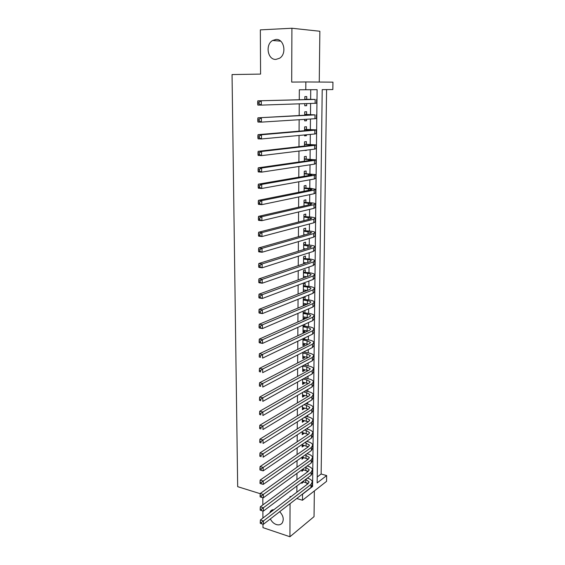 <?xml version="1.0" encoding="UTF-8"?>
<svg xmlns="http://www.w3.org/2000/svg" width="565" height="565" viewBox="0 0 565 565"><rect width="100%" height="100%" fill="white"/><g stroke="black" fill="none" stroke-linecap="round" stroke-linejoin="round"><path stroke-width="0.85" d="M279.689 511.692C283.355 515.676 284.167 519.475 282.133 523.098C280.706 524.8 278.771 525.281 276.313 524.539C273.721 523.586 271.73 521.707 270.353 518.91M275.939 39.451C284.167 38.582 287.077 54.014 279.52 58.266L275.953 59.396C267.711 60.116 264.95 44.649 272.627 40.489L275.939 39.451M326.655 475.568L326.556 481.359L302.487 500.251L302.536 494.227L312.586 486.451L317.099 89.665L305.785 89.75L305.849 81.946L332.954 82.151L332.834 89.553L322.212 89.63L317.149 482.927L326.655 475.568L321.139 474.014L326.584 89.595M262.958 524.129L262.979 527.646L289.937 536.75L314.041 516.636L314.352 490.943M319.253 82.045L319.861 31.252L291.907 28.25L291.695 82.087L305.849 81.946M260.232 493.697L237.674 486.663L232.046 74.566L260.578 74.086L260.345 29.874L291.907 28.25M301.851 482.235L301.837 483.372L303.525 481.761M301.943 469.734L301.936 471.351L303.624 469.706M302.042 457.127L302.028 459.225L303.73 457.558M302.141 444.415L302.12 447.007L303.829 445.841L303.829 445.305M302.24 431.596L302.219 434.69L303.928 433.56L303.935 432.959M302.346 418.672L302.317 422.274L304.034 421.179L304.041 420.508M302.445 405.635L302.409 409.752L304.139 408.693L304.139 407.958M302.543 392.484L302.508 397.131L304.238 396.107L304.245 395.295M302.649 379.228L302.607 384.398L304.344 383.416L304.351 382.54M302.755 365.852L302.713 371.565L304.45 370.626L304.464 369.672M302.861 352.355L302.812 358.627L304.563 357.723L304.57 356.692M302.967 338.746L302.911 345.575L304.669 344.714L304.676 343.612M303.073 325.016L303.017 332.418L304.782 331.591L304.789 330.419M303.179 311.167L303.115 319.147L304.888 318.363L304.902 317.113M305.051 299.323L305.065 296.964L303.285 297.684L303.221 305.771L305.001 305.022L305.015 303.695M305.164 285.819L305.178 283.446L303.391 284.117L303.327 291.999M305.277 272.203L305.298 269.809L303.497 270.437L303.44 277.98M305.39 258.466L305.411 256.051L303.603 256.637L303.546 263.841M305.503 244.617L305.524 242.18L303.709 242.724L303.659 249.568M305.623 230.647L305.644 228.189L303.822 228.684L303.772 235.174M305.736 216.55L305.757 214.071L303.935 214.523L303.885 220.654M305.856 202.334L305.877 199.833L304.041 200.236L303.998 205.999M305.976 187.997L305.997 185.475L304.154 185.821L304.111 191.21M306.096 173.533L306.117 170.983L304.267 171.287L304.231 176.287M306.216 158.935L306.237 156.371L304.38 156.618L304.344 161.23M306.343 144.209L306.364 141.617L304.5 141.822L304.464 146.038M304.429 150.375L306.294 150.149M306.463 129.357L306.484 126.744L304.613 126.885L304.584 130.699M304.549 134.95L304.542 135.861L306.414 135.685L306.421 134.774M306.59 114.37L306.611 111.729L304.733 111.821L304.704 115.225M304.669 119.37L304.662 120.875L306.534 120.755L306.548 119.25M317.219 476.994L321.139 474.014M305.785 89.75L299.33 89.779L299.273 99.744M299.245 103.84L299.175 115.528M299.146 119.724L299.076 131.172M299.055 135.459L298.984 146.66M298.956 151.046L298.885 162.014M298.864 166.491L298.793 177.219M298.765 181.796L298.701 192.291M298.673 196.952L298.61 207.228M298.581 211.974L298.518 222.024M298.49 226.862L298.433 236.693M298.398 241.615L298.341 251.22M298.313 256.228L298.249 265.628M298.221 270.713L298.165 279.901M298.136 285.071L298.08 294.047M298.045 299.295L297.995 308.073M297.96 313.398L297.91 321.979M297.875 327.375L297.826 335.758M297.79 341.225L297.741 349.417M297.706 354.961L297.656 362.956M297.621 368.571L297.571 376.382M297.536 382.067L297.494 389.695M297.458 395.443L297.409 402.887M297.374 408.707L297.331 415.974M297.296 421.857L297.254 428.948M297.211 434.895L297.169 441.809M297.134 447.819L297.091 454.564M297.056 460.63L297.013 467.213M296.978 473.343L296.936 479.756M296.9 485.942L296.865 492.193M306.979 484.488L306.993 482.877M307.092 472.255L307.106 470.793M307.155 465.963L307.579 466.083C310.446 466.93 312.071 468.11 312.459 469.628L311.124 472.234L311.089 475.306L312.424 472.679L312.452 470.426M307.212 459.917L307.226 458.611M307.268 453.808L307.275 453.455M307.332 447.487L307.339 446.329M307.388 441.555L307.395 440.855M307.452 434.944L307.459 433.948M307.501 429.202L307.515 428.15M307.572 422.302L307.579 421.462M307.621 416.744L307.635 415.339M307.692 409.554L307.699 408.876M307.741 404.187L307.756 402.414M307.812 396.701L307.819 396.185M307.861 391.524L307.883 389.384M307.981 378.762L308.01 376.248M308.109 365.887L308.13 362.991M308.186 357.483L302.826 356.353M308.229 352.906L308.257 349.629M308.356 339.819L308.391 336.147M308.476 326.619L308.518 322.544M308.603 313.314L308.645 308.829M308.73 299.888L308.78 294.994M308.864 286.349L308.914 281.038M308.991 272.697L309.048 266.955M309.119 258.925L309.182 252.753M309.253 245.041L309.316 238.416M309.387 231.029L309.451 223.959M309.521 216.896L309.592 209.368M309.655 202.644L309.733 194.65M309.79 188.265L309.874 179.79M309.931 173.752L310.016 164.803M310.072 159.118L310.157 149.676M310.206 144.35L310.305 134.413M310.355 129.456L310.453 119.003M310.496 114.42L310.602 103.459M310.637 99.256L310.729 89.715M306.717 99.242L306.738 96.587L304.846 96.622L304.825 99.602M304.796 103.649L304.775 105.761L306.661 105.69L306.682 103.586M305.347 263.226L305.354 262.746M305.234 277.323L305.241 276.511M305.114 291.3L305.121 290.163M304.938 312.706L304.959 310.411M304.825 325.984L304.839 324.211M304.719 339.148L304.726 337.898M304.606 352.207L304.613 351.472M269.667 512.907L270.593 511.078L274.35 509.34M290.933 496.713L290.092 496.451L290.085 497.355M290.064 503.669L289.937 536.75M296.752 498.492L302.487 500.251M262.923 518.041L262.887 510.958M262.859 504.919L262.817 497.666M312.035 486.296L312.586 486.451M304.775 105.676L306.661 105.69M304.662 120.719L306.534 120.755M304.542 135.628L306.414 135.685M304.429 150.41L306.287 150.488M303.44 277.761L303.878 277.818M303.334 291.307L304.606 291.498M303.228 304.747L305.001 305.022M303.123 318.067L304.888 318.363M303.024 331.281L304.782 331.591M302.918 344.382L304.669 344.714M302.819 357.377L304.563 357.723M302.72 370.259L304.45 370.626M302.621 383.042L304.344 383.416M302.522 395.719L304.238 396.107M302.423 408.29L304.139 408.693M302.324 420.756L304.034 421.179M302.233 433.129L303.928 433.56M302.134 445.397L303.829 445.841M302.042 457.565L303.723 458.031M302.042 469.663L303.624 470.115M302.445 481.79L303.525 482.107M304.825 99.292L311.901 99.419L257.831 100.824L315.164 99.426L304.825 99.256M304.832 98.946L305.439 99.242M259.053 102.152L257.668 102.145L257.675 103.854L259.06 103.861L259.053 102.152L261.284 100.838L261.305 105.111L315.122 103.303L316.591 103.183L316.633 99.362M259.06 103.861L261.305 105.111L257.859 105.09L257.675 103.854M257.668 102.145L257.831 100.824M304.712 114.469L311.753 114.829L257.937 117.824L314.995 114.879L304.712 114.384M304.712 114.045L305.319 114.349M259.151 119.208L257.774 119.187L257.781 120.882L259.158 120.903L259.151 119.208L261.369 117.887L261.39 122.125L314.952 118.721L316.414 118.481L316.457 114.73M259.158 120.903L261.39 122.125L257.965 122.054L257.781 120.882M257.774 119.187L257.937 117.824M304.591 129.512L311.605 130.105L258.043 134.661L261.461 134.767L314.832 130.19L316.287 129.865L304.591 129.371M304.599 129.018L305.199 129.321M259.243 136.094L257.88 136.052L257.887 137.733L259.257 137.775L259.243 136.094L261.461 134.767L261.482 138.962L314.79 133.997L316.245 133.644L316.287 129.964M259.257 137.775L261.482 138.962L258.064 138.842L257.887 137.733M257.88 136.052L258.043 134.661M304.478 144.421L312.438 144.951L311.449 145.24L258.141 151.328L261.546 151.477L314.663 145.36L316.118 144.923L304.478 144.23M304.478 143.856L305.079 144.167M259.342 152.818L257.979 152.755L257.993 154.415L259.349 154.478L259.342 152.818L261.546 151.477L261.567 155.629L314.62 149.132L316.075 148.666L316.118 145.057M259.349 154.478L261.567 155.629L258.17 155.467L257.993 154.415M257.979 152.755L258.141 151.328M304.358 159.196L312.283 159.874L311.301 160.234L258.24 167.826L261.63 168.024L314.5 160.389L315.948 159.846L304.365 158.956M304.365 158.56L304.966 158.878M259.441 169.366L258.085 169.288L258.092 170.934L259.448 171.018L259.441 169.366L261.63 168.024L261.652 172.134L314.458 164.133L315.906 163.56L315.948 160.015M259.448 171.018L261.652 172.134L258.269 171.93L258.092 170.934M258.085 169.288L258.24 167.826M304.245 173.836L312.134 174.663L311.16 175.101L258.346 184.169L261.715 184.402L314.338 175.291L315.786 174.634L304.253 173.554M304.253 173.137L304.846 173.455M259.533 185.758L258.184 185.666L258.198 187.29L259.54 187.389L259.533 185.758L261.715 184.402L261.736 188.47L314.302 178.992L315.743 178.314L315.779 174.832M259.54 187.389L261.736 188.47L258.367 188.23L258.198 187.29M258.184 185.666L258.346 184.169M304.132 188.357L311.986 189.324L311.011 189.833L258.445 200.349L261.793 200.624L314.182 190.059L315.616 189.296L310.256 188.293L304.139 188.025M304.139 187.587L304.733 187.912M259.625 201.988L258.283 201.874L258.297 203.485L259.639 203.598L259.625 201.988L261.793 200.624L261.814 204.65L314.14 193.724L315.581 192.94L315.616 189.529M259.639 203.598L261.814 204.65L258.466 204.368L258.297 203.485M258.283 201.874L258.445 200.349M304.019 202.743L311.838 203.852L310.87 204.431L258.544 216.367L261.877 216.685L314.02 204.692L315.454 203.824C315.023 203.329 313.243 202.948 310.114 202.68L304.027 202.369M304.027 201.91L304.62 202.235M259.723 218.055L258.382 217.928L258.396 219.524L259.731 219.651L259.723 218.055L261.877 216.685L261.899 220.675L313.985 208.33L315.411 207.44L315.454 204.085M259.731 219.651L261.899 220.675L258.565 220.343L258.396 219.524M258.382 217.928L258.544 216.367M303.913 217.009L311.689 218.252L310.722 218.902L258.636 232.229L261.955 232.582L313.865 219.192L315.291 218.224C314.86 217.666 313.088 217.243 309.98 216.939L303.913 216.586M303.921 216.113L304.507 216.437M259.815 233.966L258.48 233.818L258.495 235.4L259.822 235.548L259.815 233.966L261.955 232.582L261.976 236.537L313.822 222.801L315.249 221.805L315.291 218.521M259.822 235.548L261.976 236.537L258.664 236.17L258.495 235.4M258.48 233.818L258.636 232.229M303.772 234.666L305.093 234.8M303.801 231.149L311.541 232.526L310.581 233.246L258.735 247.936L262.04 248.332L313.709 233.571L315.129 232.505C314.705 231.883 312.939 231.41 309.846 231.078L303.808 230.682M303.808 230.188L304.394 230.52M259.9 249.723L258.579 249.561L258.593 251.128L259.914 251.284L259.9 249.723L262.04 248.332L262.061 252.244L313.667 237.145L315.093 236.05L315.129 232.829M259.914 251.284L262.061 252.244L258.756 251.842L258.593 251.128M258.579 249.561L258.735 247.936M303.666 248.649L305.82 248.897M303.695 245.168L311.4 246.679L310.439 247.463L258.834 263.495L262.118 263.933L313.554 247.816L314.973 246.651C314.543 245.98 312.791 245.457 309.712 245.09L303.695 244.659M303.702 244.144L304.281 244.483M259.992 265.324L258.678 265.147L258.685 266.701L259.999 266.878L259.992 265.324L262.118 263.933L262.139 267.81L313.519 251.361L314.931 250.168L314.966 247.011M259.999 266.878L262.139 267.81L258.855 267.365L258.685 266.701M258.678 265.147L258.834 263.495M303.56 262.52L306.392 262.873M303.582 259.06L307.777 259.582C309.818 259.851 310.976 260.225 311.259 260.705L310.305 261.56L258.925 278.905L262.195 279.378L313.398 261.941L314.811 260.677C314.387 259.949 312.643 259.384 309.578 258.982L303.589 258.509M303.596 257.979L304.175 258.318M260.084 280.777L258.77 280.586L258.784 282.126L260.091 282.316L260.084 280.777L262.195 279.378L262.216 283.213L313.363 265.458L314.776 264.166L314.811 261.065M260.091 282.316L262.216 283.213L258.947 282.74L258.784 282.126M258.77 280.586L258.925 278.905M303.454 276.264L306.859 276.73M303.476 272.839L307.657 273.404C309.684 273.686 310.835 274.096 311.117 274.618L310.164 275.529L259.017 294.167L262.273 294.676L313.25 275.946L314.656 274.583C314.239 273.799 312.494 273.192 309.443 272.761L303.483 272.245M303.49 271.694L304.062 272.04M260.168 296.081L258.869 295.876L258.876 297.402L260.183 297.607L260.168 296.081L262.273 294.676L262.294 298.482L313.215 279.428L314.62 278.044L314.656 275M260.183 297.607L262.294 298.482L259.045 297.96L258.876 297.402M258.869 295.876L259.017 294.167M303.341 289.902L307.233 290.474M303.37 286.504L307.53 287.105C309.549 287.408 310.701 287.846 310.976 288.404L310.03 289.379L259.109 309.288L262.351 309.832L313.102 289.824L314.5 288.369C314.084 287.529 312.353 286.879 309.309 286.42L303.377 285.869M303.384 285.297L303.956 285.65M260.26 311.244L258.961 311.025L258.968 312.53L260.267 312.749L260.26 311.244L262.351 309.832L262.372 313.596L313.059 293.277L314.465 291.801L314.493 288.814M260.267 312.749L262.372 313.596L259.137 313.045L258.968 312.53M258.961 311.025L259.109 309.288M303.243 303.412L307.537 304.09M303.264 300.043L307.402 300.686C309.415 301.018 310.559 301.477 310.835 302.07L309.895 303.108L259.201 324.261L262.428 324.84L312.946 303.589L314.345 302.042C313.928 301.145 312.212 300.453 309.182 299.959L303.271 299.372M303.278 298.786L303.85 299.139M260.345 326.259L259.053 326.026L259.06 327.516L260.352 327.749L260.345 326.259L262.428 324.84L262.45 328.569L312.911 307.007L314.31 305.439L314.345 302.515M260.352 327.749L262.45 328.569L259.229 327.983L259.06 327.516M259.053 326.026L259.201 324.261M303.137 316.817L307.777 317.601M303.165 313.476L307.282 314.154C309.288 314.507 310.425 314.995 310.701 315.623L309.761 316.725L259.293 339.099L262.506 339.706L312.798 317.226L314.197 315.595C313.78 314.641 312.064 313.907 309.048 313.384L303.165 312.763M303.172 312.163L303.744 312.516M260.43 341.133L259.144 340.886L259.151 342.362L260.437 342.616L260.43 341.133L262.506 339.706L262.527 343.407L312.763 320.623L314.154 318.964L314.189 316.089M260.437 342.616L262.527 343.407L259.321 342.786L259.151 342.362M259.144 340.886L259.293 339.099M303.031 330.108L307.953 331.005M303.059 326.796L307.162 327.509C309.154 327.884 310.291 328.399 310.559 329.063L309.627 330.221L259.384 353.789L262.584 354.439L312.657 330.751L314.041 329.028C313.632 328.025 311.922 327.255 308.921 326.697L303.066 326.04M303.066 325.419L303.638 325.779M260.514 355.865L259.236 355.604L259.243 357.073L260.529 357.334L260.514 355.865L262.584 354.439L262.598 358.097L312.622 334.12L314.006 332.368L314.034 329.557M260.529 357.334L259.243 357.073M259.236 355.604L259.384 353.789M302.932 343.28L308.087 344.297M302.953 339.996L307.042 340.759L310.425 342.383L309.493 343.598L259.476 368.345L262.654 369.03L312.509 344.163L313.893 342.348C313.483 341.302 311.781 340.483 308.794 339.904L302.96 339.205M303.123 338.668L303.532 338.929M260.599 370.463L259.328 370.188L259.335 371.643L260.606 371.918L260.599 370.463L262.654 369.03L262.676 372.653L312.473 347.496L313.858 345.667L313.886 342.906M260.606 371.918L259.335 371.643M259.328 370.188L259.476 368.345M302.854 353.097L306.922 353.888L310.291 355.597L309.359 356.868L259.561 382.773L262.732 383.487L312.367 357.461L313.745 355.562C313.335 354.46 311.647 353.605 308.667 352.991L303.56 352.002M260.684 384.927L259.42 384.638L259.427 386.072L260.691 386.361L260.684 384.927L262.732 383.487L262.746 387.074L312.332 360.767L313.709 358.846L313.737 356.141M260.691 386.361L259.427 386.072M259.42 384.638L259.561 382.773M302.727 369.312L308.257 370.555M302.755 366.078L306.802 366.911L310.157 368.698L309.232 370.026L259.653 397.061L262.803 397.802L312.226 370.647L313.596 368.663C313.194 367.511 311.506 366.614 308.547 365.979L304.189 365.089M260.769 399.25L259.505 398.954L259.512 400.373L260.776 400.677L260.769 399.25L262.803 397.802L262.824 401.362L312.184 373.924L313.561 371.918L313.589 369.27M260.776 400.677L259.512 400.373M259.505 398.954L259.653 397.061M302.628 382.159L308.299 383.529M302.995 379.03L306.689 379.828L310.03 381.686L309.104 383.07L259.738 411.221L262.873 411.991L312.078 383.72L313.448 381.65C313.045 380.45 311.372 379.518 308.419 378.854L304.733 378.063M260.846 413.446L259.596 413.135L259.603 414.548L260.861 414.858L260.846 413.446L262.873 411.991L262.895 415.522L312.042 386.969L313.413 384.878L313.441 382.286M260.861 414.858L259.603 414.548M259.596 413.135L259.738 411.221M302.529 394.907L308.328 396.397M303.483 391.941L306.569 392.633L309.895 394.568L308.977 396.009L259.822 425.247L262.951 426.052L311.944 396.679L313.307 394.532C312.904 393.282 311.237 392.315 308.299 391.623L305.22 390.938M260.931 427.507L259.681 427.182L259.688 428.581L260.938 428.913L260.931 427.507L262.951 426.052L262.965 429.548L311.908 399.907L313.271 397.739L313.3 395.189M260.938 428.913L259.688 428.581M259.681 427.182L259.822 425.247M302.43 407.549L308.335 409.159M303.921 404.745L306.456 405.338L309.768 407.344L308.85 408.841L259.907 439.146L263.022 439.987L311.802 409.533L313.158 407.309C312.763 406.016 311.103 405.006 308.172 404.286L305.644 403.7M261.009 441.449L259.766 441.11L259.773 442.494L261.016 442.833L261.009 441.449L263.022 439.987L263.036 443.447L311.767 412.733L313.123 410.487L313.151 407.986M261.016 442.833L259.773 442.494M259.766 441.11L259.907 439.146M302.332 420.092L308.328 421.815M304.302 417.436L306.343 417.93L309.634 420.014L308.723 421.561L259.992 452.918L263.092 453.787L311.661 422.281L313.017 419.979C312.622 418.637 310.969 417.591 308.052 416.85L306.018 416.356M261.094 455.256L259.851 454.903L259.858 456.28L261.101 456.626L261.094 455.256L263.092 453.787L263.106 457.219L311.626 425.452L312.982 423.129L313.01 420.685M261.101 456.626L259.858 456.28M259.851 454.903L259.992 452.918M302.233 432.522L308.313 434.372M304.641 430.029L306.23 430.431L309.507 432.578L308.596 434.181L260.077 466.57L263.163 467.467L311.527 434.93L312.876 432.543C312.48 431.159 310.835 430.078 307.932 429.308L306.35 428.913M261.171 468.936L259.935 468.576L259.942 469.939L261.178 470.299L261.171 468.936L263.163 467.467L263.177 470.871L311.492 438.073L312.841 435.664L312.869 433.27M263.177 470.871L261.178 470.299M259.935 468.576L260.077 466.57M302.141 444.86L308.285 446.823M304.945 442.515L309.38 445.043L308.476 446.696L260.161 480.102L263.226 481.02L311.393 447.466L312.735 445.008C312.346 443.574 310.701 442.466 307.812 441.668L306.647 441.364M261.249 482.496L260.02 482.129L260.027 483.478L261.256 483.845L261.249 482.496L263.226 481.02L263.248 484.396L311.357 450.588L312.699 448.102L312.728 445.757M263.248 484.396L261.256 483.845M260.02 482.129L260.161 480.102M302.077 457.106L308.25 459.183M305.213 454.903L309.26 457.403L308.356 459.105L260.246 493.506L263.297 494.46L311.259 459.903L312.593 457.368C312.205 455.891 310.573 454.747 307.692 453.921L306.908 453.709M261.327 495.936L260.105 495.554L260.112 496.889L261.334 497.271L261.327 495.936L263.297 494.46L263.318 497.8L311.223 462.996L312.558 460.44L312.586 458.144M263.318 497.8L261.334 497.271M260.105 495.554L260.246 493.506M302.445 469.374L308.2 471.436M305.453 467.184L309.133 469.663L308.229 471.415L260.324 506.791L263.368 507.773L311.124 472.234M261.404 509.256L260.183 508.86L260.197 510.188L261.411 510.583L261.404 509.256L263.368 507.773L263.382 511.085L311.089 475.306M263.382 511.085L261.411 510.583M260.183 508.86L260.324 506.791M302.769 481.542L308.151 483.591M305.665 479.374L309.006 481.825L308.109 483.626L260.401 519.962L263.431 520.965L310.99 484.466L312.318 481.79C311.937 480.229 310.319 479.014 307.459 478.145L307.346 478.11M261.482 522.456L260.267 522.053L260.274 523.36L261.489 523.769L261.482 522.456L263.431 520.965L263.452 524.249L310.955 487.51L312.29 484.812L312.311 482.609M263.452 524.249L261.489 523.769M260.267 522.053L260.401 519.962M315.164 99.426L315.122 103.303M309.097 114.533L309.09 114.978M314.995 114.879L314.952 118.721M308.963 129.625L308.956 130.331M314.832 130.19L314.79 133.997M308.822 144.576L308.815 145.537M314.663 145.36L314.62 149.132M308.688 159.401L308.681 160.615M314.5 160.389L314.458 164.133M308.554 174.091L308.539 175.546M314.338 175.291L314.302 178.992M308.426 188.654L308.405 190.349M314.182 190.059L314.14 193.724M308.292 203.089L308.278 205.024M314.02 204.692L313.985 208.33M308.165 217.398L308.144 219.559M313.865 219.192L313.822 222.801M308.031 231.579L308.01 233.974M313.709 233.571L313.667 237.145M307.904 245.641L307.883 248.261M313.554 247.816L313.519 251.361M307.777 259.582L307.756 262.414M313.398 261.941L313.363 265.458M307.657 273.404L307.628 276.454M313.25 275.946L313.215 279.428M307.53 287.105L307.501 290.368M313.102 289.824L313.059 293.277M307.402 300.686L307.374 304.062M312.946 303.589L312.911 307.007M307.282 314.154L307.254 317.509M312.798 317.226L312.763 320.623M307.162 327.509L307.134 330.836M312.657 330.751L312.622 334.12M307.042 340.759L307.014 344.05M312.509 344.163L312.473 347.496M306.922 353.888L306.894 357.151M312.367 357.461L312.332 360.767M306.802 366.911L306.774 370.153M312.226 370.647L312.184 373.924M306.689 379.828L306.661 383.035M312.078 383.72L312.042 386.969M306.569 392.633L306.541 395.818M311.944 396.679L311.908 399.907M306.456 405.338L306.428 408.495M311.802 409.533L311.767 412.733M306.343 417.93L306.315 421.066M311.661 422.281L311.626 425.452M306.23 430.431L306.202 433.539M311.527 434.93L311.492 438.073M306.117 442.826L306.089 445.905M311.393 447.466L311.357 450.588M306.004 455.115L305.976 458.173M311.259 459.903L311.223 462.996M305.891 467.311L305.863 470.341M305.785 479.402L305.757 482.418M310.99 484.466L310.955 487.51M272.627 40.489L280.664 41.146M270.593 511.078L272.387 509.715M310.559 329.063L310.559 329.416M310.425 342.383L310.425 342.757M310.291 355.597L310.291 355.985M310.157 368.698L310.157 369.1M310.03 381.686L310.023 382.11M309.895 394.568L309.888 395.006M309.768 407.344L309.761 407.803M309.634 420.014L309.634 420.487M309.507 432.578L309.507 433.065M309.38 445.043L309.38 445.545M309.26 457.403L309.253 457.925M309.133 469.663L309.126 470.2M309.006 481.825L309.006 482.376"/></g></svg>
